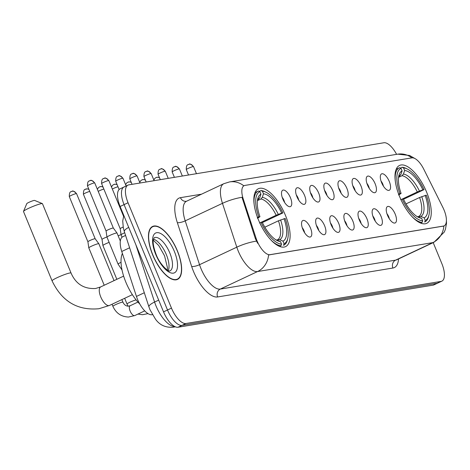 <?xml version="1.0" encoding="UTF-8"?>
<svg xmlns="http://www.w3.org/2000/svg" width="470" height="470" viewBox="0 0 470 470"><rect width="100%" height="100%" fill="white"/><g stroke="black" fill="none" stroke-linecap="round" stroke-linejoin="round"><path stroke-width="0.7" d="M285.478 215.448A31.972 13.26 64.8 0 0 258.365 188.746A31.972 13.26 64.8 0 0 258.471 219.907A31.972 13.26 64.8 0 0 285.584 246.609A31.972 13.26 64.8 0 0 285.478 215.448M426.625 192.154A31.972 13.26 64.8 0 0 399.518 165.452A31.972 13.26 64.8 0 0 399.618 196.613A31.972 13.26 64.8 0 0 426.731 223.315A31.972 13.26 64.8 0 0 426.625 192.154M381.616 182.701A9.048 3.754 -115.2 0 1 380.806 174.629A9.048 3.754 -115.2 0 1 389.26 181.438A9.048 3.754 -115.2 0 1 388.214 190.385A9.048 3.754 -115.2 0 1 381.616 182.701M383.408 186.138A5.429 2.25 64.8 0 0 382.762 184.029A5.429 2.25 64.8 0 0 381.011 181.038M367.499 185.033A9.048 3.754 -115.2 0 1 366.688 176.961A9.048 3.754 -115.2 0 1 375.142 183.77A9.048 3.754 -115.2 0 1 374.096 192.712A9.048 3.754 -115.2 0 1 367.499 185.033M369.297 188.47A5.429 2.25 64.8 0 0 368.645 186.361A5.429 2.25 64.8 0 0 366.894 183.365M353.387 187.36A9.048 3.754 -115.2 0 1 352.576 179.293A9.048 3.754 -115.2 0 1 361.031 186.096A9.048 3.754 -115.2 0 1 359.985 195.044A9.048 3.754 -115.2 0 1 353.387 187.36M355.179 190.802A5.429 2.25 64.8 0 0 354.533 188.687A5.429 2.25 64.8 0 0 352.782 185.697M339.27 189.692A9.048 3.754 -115.2 0 1 338.459 181.62A9.048 3.754 -115.2 0 1 346.913 188.429A9.048 3.754 -115.2 0 1 345.867 197.371A9.048 3.754 -115.2 0 1 339.27 189.692M341.067 193.129A5.429 2.25 64.8 0 0 340.415 191.02A5.429 2.25 64.8 0 0 338.664 188.024M325.158 192.018A9.048 3.754 -115.2 0 1 324.341 183.952A9.048 3.754 -115.2 0 1 332.801 190.761A9.048 3.754 -115.2 0 1 331.755 199.703A9.048 3.754 -115.2 0 1 325.158 192.018M326.95 195.461A5.429 2.25 64.8 0 0 326.303 193.346A5.429 2.25 64.8 0 0 324.553 190.356M311.04 194.351A9.048 3.754 -115.2 0 1 310.229 186.279A9.048 3.754 -115.2 0 1 318.684 193.088A9.048 3.754 -115.2 0 1 317.638 202.03A9.048 3.754 -115.2 0 1 311.04 194.351M312.838 197.788A5.429 2.25 64.8 0 0 312.186 195.679A5.429 2.25 64.8 0 0 310.435 192.682M296.923 196.677A9.048 3.754 -115.2 0 1 296.112 188.611A9.048 3.754 -115.2 0 1 304.566 195.42A9.048 3.754 -115.2 0 1 303.52 204.362A9.048 3.754 -115.2 0 1 296.923 196.677M298.72 200.12A5.429 2.25 64.8 0 0 298.074 198.005A5.429 2.25 64.8 0 0 296.317 195.015M282.811 199.01A9.048 3.754 -115.2 0 1 282 190.938A9.048 3.754 -115.2 0 1 290.454 197.747A9.048 3.754 -115.2 0 1 289.408 206.694A9.048 3.754 -115.2 0 1 282.811 199.01M284.608 202.447A5.429 2.25 64.8 0 0 283.956 200.338A5.429 2.25 64.8 0 0 282.206 197.347M387.538 215.366A9.048 3.754 -115.2 0 1 386.728 207.293A9.048 3.754 -115.2 0 1 395.182 214.103A9.048 3.754 -115.2 0 1 394.136 223.05A9.048 3.754 -115.2 0 1 387.538 215.366M389.336 218.803A5.429 2.25 64.8 0 0 388.69 216.694A5.429 2.25 64.8 0 0 386.933 213.703M373.427 217.698A9.048 3.754 -115.2 0 1 372.616 209.626A9.048 3.754 -115.2 0 1 381.07 216.435A9.048 3.754 -115.2 0 1 380.024 225.377A9.048 3.754 -115.2 0 1 373.427 217.698M375.219 221.135A5.429 2.25 64.8 0 0 374.572 219.02A5.429 2.25 64.8 0 0 372.822 216.03M359.309 220.025A9.048 3.754 -115.2 0 1 358.498 211.958A9.048 3.754 -115.2 0 1 366.953 218.762A9.048 3.754 -115.2 0 1 365.907 227.709A9.048 3.754 -115.2 0 1 359.309 220.025M361.107 223.467A5.429 2.25 64.8 0 0 360.461 221.352A5.429 2.25 64.8 0 0 358.704 218.362M345.197 222.357A9.048 3.754 -115.2 0 1 344.387 214.285A9.048 3.754 -115.2 0 1 352.841 221.094A9.048 3.754 -115.2 0 1 351.795 230.036A9.048 3.754 -115.2 0 1 345.197 222.357M346.989 225.794A5.429 2.25 64.8 0 0 346.343 223.685A5.429 2.25 64.8 0 0 344.592 220.689M331.08 224.684A9.048 3.754 -115.2 0 1 330.269 216.617A9.048 3.754 -115.2 0 1 338.723 223.426A9.048 3.754 -115.2 0 1 337.677 232.368A9.048 3.754 -115.2 0 1 331.08 224.684M332.877 228.126A5.429 2.25 64.8 0 0 332.231 226.011A5.429 2.25 64.8 0 0 330.475 223.021M316.968 227.016A9.048 3.754 -115.2 0 1 316.157 218.944A9.048 3.754 -115.2 0 1 324.611 225.753A9.048 3.754 -115.2 0 1 323.566 234.695A9.048 3.754 -115.2 0 1 316.968 227.016M318.76 230.453A5.429 2.25 64.8 0 0 318.114 228.344A5.429 2.25 64.8 0 0 316.363 225.347M302.85 229.342A9.048 3.754 -115.2 0 1 302.04 221.276A9.048 3.754 -115.2 0 1 310.494 228.085A9.048 3.754 -115.2 0 1 309.448 237.027A9.048 3.754 -115.2 0 1 302.85 229.342M304.648 232.785A5.429 2.25 64.8 0 0 303.996 230.67A5.429 2.25 64.8 0 0 302.245 227.68M442.875 207.423A16.285 6.756 -115.2 0 1 444.056 210.008A16.285 6.756 -115.2 0 1 444.109 225.882A16.285 6.756 -115.2 0 1 443.345 226.117L270.097 254.711A16.285 6.756 -115.2 0 1 256.079 238.255L243.219 198.916A16.285 6.756 -115.2 0 1 244.136 185.662A16.285 6.756 -115.2 0 1 244.893 185.427L411.855 157.867A16.285 6.756 -115.2 0 1 423.734 169.124L442.875 207.423M152.421 314.659L152.022 314.724A18.095 7.502 -115.2 0 1 136.447 296.441L121.754 251.485A18.095 7.502 -115.2 0 1 122.77 236.751L125.578 235.435M177.407 250.88A29.258 12.132 64.8 0 0 152.603 226.44A29.258 12.132 64.8 0 0 152.697 254.957A29.258 12.132 64.8 0 0 177.507 279.392A29.258 12.132 64.8 0 0 177.407 250.88M446.4 219.584L446.5 223.415L445.454 229.137L444.297 232.039L433.98 242.267A24.129 10.005 -115.2 0 1 432.852 242.62A21.115 19.082 -99.4 0 0 443.897 225.982L268.605 254.905A21.115 19.082 80.6 0 1 257.56 271.548A24.129 10.005 -115.2 0 1 238.231 251.05A24.129 10.005 -115.2 0 1 236.798 247.173L222.469 203.34A24.129 10.005 -115.2 0 1 223.826 183.7L186.572 201.219A24.129 10.005 64.8 0 0 185.215 220.859L199.538 264.692A24.129 10.005 64.8 0 0 200.972 268.57A24.129 10.005 64.8 0 0 220.307 289.074L395.599 260.139A24.129 10.005 64.8 0 0 396.727 259.793L396.598 259.845M124.861 186.725A18.095 7.502 64.8 0 0 124.021 186.989L120.044 188.858A18.095 7.502 64.8 0 0 120.103 206.495L163.531 311.863L167.508 309.994A18.095 7.502 64.8 0 0 182.008 325.369L437.047 283.275A18.095 7.502 64.8 0 0 437.887 283.011A18.095 7.502 64.8 0 1 437.047 283.275L182.008 325.369A18.095 7.502 64.8 0 1 167.508 309.994L124.08 204.626L167.508 309.994L171.48 308.126A18.095 7.502 64.8 0 0 185.985 323.501L441.019 281.407A18.095 7.502 64.8 0 0 441.865 281.142A18.095 7.502 64.8 0 0 441.806 263.505L433.205 242.638M124.021 186.989A18.095 7.502 64.8 0 0 124.08 204.626A18.095 7.502 64.8 0 1 124.021 186.989L127.993 185.115A18.095 7.502 64.8 0 0 128.052 202.758L171.48 308.126M257.636 243.266L255.357 238.596L242.009 197.306A21.115 5.523 161.9 0 0 222.469 203.34L185.215 220.859A6.034 1.575 -18.1 0 1 177.343 222.645A30.162 12.508 -115.2 0 1 180.445 197.664L201.536 194.18M396.598 154.348A18.095 7.502 64.8 0 0 383.873 142.763L128.839 184.857A18.095 7.502 64.8 0 0 127.993 185.115M163.531 311.863A18.095 7.502 64.8 0 0 178.036 327.238L433.07 285.143A18.095 7.502 64.8 0 0 433.916 284.885L441.865 281.142M152.826 254.934A28.958 12.009 64.8 0 0 177.378 279.121A28.958 12.009 64.8 0 0 177.284 250.898A28.958 12.009 64.8 0 0 152.726 226.716A28.958 12.009 64.8 0 0 152.826 254.934M400.422 168.072L402.126 167.273L403.577 167.919A28.717 11.909 64.8 0 1 407.155 168.942A28.717 11.909 64.8 0 1 424.04 189.616L422.859 189.809A25.938 10.757 64.8 0 0 404.635 170.487L403.424 174.082L402.009 175.727L398.542 177.355M401.362 199.456L417.313 191.954L422.859 189.809M424.04 189.616L403.53 199.257M411.949 216.535A29.921 12.408 64.8 0 0 422.136 222.428L422.671 220.841A28.717 11.909 64.8 0 1 402.208 199.145L400.698 199.697M420.679 223.109L422.136 222.428M398.413 194.151L399.917 193.599A28.717 11.909 64.8 0 1 401.028 168.342L399.576 167.69A29.921 12.408 64.8 0 0 399.394 167.772A29.921 12.408 64.8 0 0 395.311 181.156M407.155 168.942L405.91 168.342A29.921 12.408 64.8 0 0 402.126 167.273M402.208 199.145L403.383 198.951A25.938 10.757 64.8 0 0 418.512 217.363A25.938 10.757 64.8 0 0 421.613 218.274L422.671 220.841M401.028 168.342L402.085 170.904A25.938 10.757 64.8 0 0 398.86 175.574A25.938 10.757 64.8 0 0 401.098 193.405L399.917 193.599M404.635 170.487L403.577 167.919M421.613 218.274L416.943 216.476M399.459 176.144L400.881 174.499L402.085 170.904M401.098 193.405L398.63 195.038M428.91 215.201A28.717 11.909 64.8 0 1 425.215 220.424L424.686 222.005A29.921 12.408 64.8 0 0 424.862 221.922A29.921 12.408 64.8 0 0 428.581 216.541L428.91 215.201A28.717 11.909 64.8 0 0 426.325 195.162L419.598 197.5L405.992 203.898M425.215 220.424L424.157 217.857A25.938 10.757 64.8 0 0 425.15 195.356M418.083 216.711L420.862 216.382L424.157 217.857M23.512 211.377L26.796 203.61A4.224 0.447 -22.4 0 1 29.898 201.906A4.224 0.447 -22.4 0 1 34.175 200.42A4.224 0.447 -22.4 0 1 34.557 200.408L42.365 203.604A10.258 1.087 157.6 0 0 41.425 203.628A10.258 1.087 157.6 0 0 31.044 207.235A10.258 1.087 157.6 0 0 23.512 211.377A10.258 1.087 157.6 0 0 23.5 211.506L52.07 280.831A10.258 1.087 -22.4 0 1 59.126 276.771A10.258 1.087 -22.4 0 1 70.001 272.947A10.258 1.087 -22.4 0 1 71.035 273.011C75.799 283.98 83.977 289.138 95.58 288.498L100.709 286.9A10.258 4.254 -115.2 0 0 100.739 296.893A10.258 4.254 -115.2 0 0 108.958 305.606A10.258 4.254 -115.2 0 0 109.44 305.459L98.923 308.731C77.515 310.711 61.899 301.405 52.07 280.831M259.276 191.366L260.973 190.567L262.43 191.22A28.717 11.909 64.8 0 1 266.008 192.242A28.717 11.909 64.8 0 1 282.893 212.916L281.712 213.11A25.938 10.757 64.8 0 0 263.488 193.787L262.278 197.376L260.862 199.022L257.396 200.655L258.412 199.392M260.21 222.751L276.16 215.248L281.712 213.11M122.394 253.436A33.176 13.759 64.8 0 0 125.831 282.135A33.176 13.759 64.8 0 0 139.772 304.002M282.893 212.916L262.383 222.557M270.802 239.835A29.921 12.408 64.8 0 0 280.99 245.722L281.518 244.142A28.717 11.909 64.8 0 1 261.056 222.445L259.552 222.997M279.533 246.409L280.99 245.722M257.266 217.451L258.77 216.899A28.717 11.909 64.8 0 1 259.881 191.637L258.43 190.99A29.921 12.408 64.8 0 0 258.247 191.073A29.921 12.408 64.8 0 0 254.158 204.456M266.008 192.242L264.763 191.637A29.921 12.408 64.8 0 0 260.973 190.567M261.056 222.445L262.237 222.245A25.938 10.757 64.8 0 0 277.365 240.658A25.938 10.757 64.8 0 0 280.461 241.574L281.518 244.142M259.881 191.637L260.938 194.204A25.938 10.757 64.8 0 0 257.713 198.875A25.938 10.757 64.8 0 0 259.951 216.705L258.77 216.899M263.488 193.787L262.43 191.22M280.461 241.574L275.796 239.77M258.312 199.445L259.728 197.8L260.938 194.204M259.951 216.705L257.484 218.333M287.763 238.501A28.717 11.909 64.8 0 1 284.068 243.719L283.533 245.305A29.921 12.408 64.8 0 0 283.716 245.222A29.921 12.408 64.8 0 0 287.434 239.841L287.763 238.501A28.717 11.909 64.8 0 0 285.178 218.462L278.446 220.794L264.839 227.198M284.068 243.719L283.011 241.151A25.938 10.757 64.8 0 0 283.998 218.656M276.93 240.006L279.715 239.677L283.011 241.151M71.035 273.011L42.465 203.692A10.258 1.087 157.6 0 0 42.365 203.604M118.176 235.834A3.919 0.417 -22.4 0 1 121.066 234.648M116.836 279.309L102.918 245.54A5.429 0.576 -22.4 0 1 102.912 245.522A5.429 0.576 -22.4 0 1 105.644 243.848A5.429 0.576 -22.4 0 1 109.128 242.379M89.741 191.384A3.919 0.417 -22.4 0 0 85.669 192.923A3.919 0.417 -22.4 0 0 83.419 194.275L102.025 239.412A3.919 0.417 -22.4 0 1 102.019 239.406A3.919 0.417 -22.4 0 1 103.993 238.196A3.919 0.417 -22.4 0 1 106.948 236.974M104.211 285.249L88.801 247.866A5.429 0.576 -22.4 0 1 88.795 247.855A5.429 0.576 -22.4 0 1 91.527 246.18A5.429 0.576 -22.4 0 1 98.289 243.695A5.429 0.576 -22.4 0 1 98.835 243.719A5.429 0.576 -22.4 0 1 98.841 243.73L95.157 238.748A3.919 0.417 -22.4 0 1 95.163 238.76M76.158 193.593A3.919 0.417 -22.4 0 0 71.998 195.056A3.919 0.417 -22.4 0 0 69.302 196.607L87.908 241.745A3.919 0.417 -22.4 0 1 87.908 241.739A3.919 0.417 -22.4 0 1 89.882 240.528A3.919 0.417 -22.4 0 1 94.764 238.737A3.919 0.417 -22.4 0 1 95.157 238.748L76.551 193.617C74.054 191.267 72.633 190.473 72.292 191.243A3.919 3.543 80.6 0 1 76.158 193.593A3.919 0.417 -22.4 0 1 76.551 193.617M122.071 237.203L121.096 234.836A5.429 0.576 -22.4 0 1 121.09 234.818A5.429 0.576 -22.4 0 1 123.822 233.143A5.429 0.576 -22.4 0 1 124.697 232.744M103.735 178.471A3.919 3.543 80.6 0 1 104.581 178.206A3.919 3.543 80.6 0 1 108.447 180.562A3.919 0.417 -22.4 0 0 104.293 182.019A3.919 0.417 -22.4 0 0 101.596 183.57L120.197 228.708A3.919 0.417 -22.4 0 1 120.197 228.702A3.919 0.417 -22.4 0 1 122.171 227.492A3.919 0.417 -22.4 0 1 123.158 227.051M121.037 262.325A5.429 0.576 -22.4 0 0 118.088 264.117L106.978 237.162A5.429 0.576 -22.4 0 1 106.972 237.15A5.429 0.576 -22.4 0 1 109.704 235.476A5.429 0.576 -22.4 0 1 116.466 232.991A5.429 0.576 -22.4 0 1 117.007 233.014A5.429 0.576 -22.4 0 1 117.018 233.026L120.326 241.057M89.617 180.803A3.919 3.543 80.6 0 1 90.469 180.539A3.919 3.543 80.6 0 1 94.335 182.889A3.919 0.417 -22.4 0 0 90.175 184.352A3.919 0.417 -22.4 0 0 87.479 185.903L106.085 231.04A3.919 0.417 -22.4 0 1 106.085 231.034A3.919 0.417 -22.4 0 1 108.053 229.824A3.919 0.417 -22.4 0 1 112.941 228.032A3.919 0.417 -22.4 0 1 113.329 228.044A3.919 0.417 -22.4 0 1 113.335 228.056M243.219 198.916L242.502 199.257M256.079 238.255L255.357 238.596M270.097 254.711L269.604 254.94M443.345 226.117L442.858 226.346M129.614 247.784L121.754 251.485M144.308 292.745L136.447 296.441M152.368 314.565L152.022 314.724M217.628 296.958A6.034 5.452 80.6 0 1 220.307 289.074L257.56 271.548L432.852 242.62L395.599 260.139A6.034 5.452 80.6 0 0 392.914 268.023L217.628 296.958A30.162 12.508 -115.2 0 1 193.458 271.331A30.162 12.508 -115.2 0 1 191.666 266.484L177.343 222.645M243.812 185.814A21.115 19.082 -99.4 0 0 229.513 181.925L223.826 183.7M229.513 181.925L397.796 154.154A21.115 19.082 80.6 0 1 411.873 157.867M256.438 241.122A21.115 5.523 161.9 0 0 236.798 247.173L199.538 264.692A6.034 1.575 -18.1 0 1 191.666 266.484M398.548 258.935A30.162 12.508 -115.2 0 1 392.914 268.023M185.985 323.501L178.036 327.238M441.019 281.407L433.07 285.143M128.052 202.758L120.103 206.495M186.572 201.219L186.396 201.278A6.034 5.452 80.6 0 1 180.445 197.664M135.824 244.641L154.583 302.046A24.129 10.005 64.8 0 0 156.017 305.923A24.129 10.005 64.8 0 0 174.64 326.486M158.69 300.113L154.583 302.046A12.067 3.155 161.9 0 0 148.931 306.887L124.321 231.581L123.328 227.915L122.717 220.971L123.804 215.477M128.71 227.368A12.067 3.155 161.9 0 0 124.321 231.581M174.905 326.621A12.067 10.904 80.6 0 1 172.749 327.232C165.299 327.672 159.506 324.923 155.37 318.995L149.959 309.677L148.931 306.887M168.266 270.579A18.389 7.626 64.8 0 0 166.362 254.675A18.389 7.626 64.8 0 0 153.496 239.183M169.84 253.036A18.389 7.626 64.8 0 0 154.248 237.679L153.496 239.201C152.591 242.097 153.467 247.185 156.122 254.476C160.053 265.215 169.153 272.195 169.464 270.973L169.899 270.955A18.389 7.626 64.8 0 0 169.84 253.036M155.758 254.452A22.008 9.124 64.8 0 0 173.389 273.146A22.008 9.124 64.8 0 0 174.346 251.385A22.008 9.124 64.8 0 0 156.716 232.685A22.008 9.124 64.8 0 0 155.758 254.452M417.313 191.954A22.319 9.253 64.8 0 0 402.009 175.727M417.031 216.529A23.206 9.623 64.8 0 0 418.312 216.799M400.881 174.499A23.206 9.623 64.8 0 0 398.554 177.243M419.446 191.067A23.206 9.623 64.8 0 0 403.424 174.082M420.862 216.382A23.206 9.623 64.8 0 0 421.731 196.607M418.77 216.388A22.319 9.253 64.8 0 0 419.598 197.5M276.16 215.248A22.319 9.253 64.8 0 0 260.862 199.022M275.884 239.829A23.206 9.623 64.8 0 0 277.165 240.1M259.728 197.8A23.206 9.623 64.8 0 0 257.407 200.543M278.293 214.361A23.206 9.623 64.8 0 0 262.278 197.376M279.715 239.677A23.206 9.623 64.8 0 0 280.578 219.907M277.617 239.688A22.319 9.253 64.8 0 0 278.446 220.794M156.134 177.525A3.919 3.543 80.6 0 1 156.98 177.266A3.919 3.543 80.6 0 1 159.571 177.936M142.016 179.857A3.919 3.543 80.6 0 1 142.862 179.593A3.919 3.543 80.6 0 1 145.459 180.268M127.905 182.19A3.919 3.543 80.6 0 1 128.751 181.925A3.919 3.543 80.6 0 1 131.341 182.595M113.787 184.516A3.919 3.543 80.6 0 1 114.633 184.252A3.919 3.543 80.6 0 1 117.23 184.927M112.336 189.052A3.919 0.417 -22.4 0 1 117.97 186.725M99.675 186.849A3.919 3.543 80.6 0 1 100.521 186.584A3.919 3.543 80.6 0 1 103.112 187.254M98.218 191.384A3.919 0.417 -22.4 0 1 103.852 189.052M85.558 189.175A3.919 3.543 80.6 0 1 86.404 188.911A3.919 3.543 80.6 0 1 89 189.586M128.087 306.181L127.006 303.99A5.429 0.576 -22.4 0 1 130.39 301.998A5.429 0.576 -22.4 0 1 136.112 299.895M71.446 191.507A3.919 3.543 80.6 0 1 72.292 191.243L71.14 191.619C71.64 192.013 69.207 190.514 69.302 196.607M144.737 310.876L134.731 315.582A5.429 2.25 -115.2 0 1 134.326 315.676A5.429 2.25 -115.2 0 1 130.125 311.052A5.429 2.25 -115.2 0 1 130.108 305.759L128.275 306.187C125.925 306.082 124.145 304.748 122.934 302.181L121.871 299.607M134.731 315.582L128.457 317.044C121.184 316.721 115.996 313.149 112.894 306.322A5.429 0.576 -22.4 0 1 116.625 304.172A5.429 0.576 -22.4 0 1 122.382 302.151A5.429 0.576 -22.4 0 1 122.517 302.128A5.429 0.576 -22.4 0 1 122.934 302.181M193.141 166.58A3.919 0.417 -22.4 0 1 193.534 166.603C191.037 164.253 189.616 163.46 189.269 164.23A3.919 3.543 80.6 0 1 193.141 166.58A3.919 0.417 -22.4 0 0 188.981 168.043A3.919 0.417 -22.4 0 0 186.285 169.594L188.517 175.005M188.423 164.494A3.919 3.543 80.6 0 1 189.269 164.23L188.123 164.606C188.623 164.999 186.185 163.501 186.285 169.594M179.023 168.912A3.919 0.417 -22.4 0 1 179.422 168.936C176.92 166.58 175.504 165.792 175.157 166.562A3.919 3.543 80.6 0 1 179.023 168.912A3.919 0.417 -22.4 0 0 174.863 170.369A3.919 0.417 -22.4 0 0 172.167 171.926L174.399 177.337M174.311 166.826A3.919 3.543 80.6 0 1 175.157 166.562L174.006 166.938C174.505 167.332 172.073 165.834 172.167 171.926M164.911 171.239A3.919 0.417 -22.4 0 1 165.305 171.262C162.808 168.912 161.386 168.119 161.04 168.889A3.919 3.543 80.6 0 1 164.911 171.239A3.919 0.417 -22.4 0 0 160.752 172.701A3.919 0.417 -22.4 0 0 158.055 174.253L160.288 179.669M160.194 169.153A3.919 3.543 80.6 0 1 161.04 168.889L159.894 169.27C160.393 169.658 157.955 168.166 158.055 174.253M150.794 173.571A3.919 0.417 -22.4 0 1 151.193 173.595C148.69 171.239 147.269 170.451 146.928 171.221A3.919 3.543 80.6 0 1 150.794 173.571A3.919 0.417 -22.4 0 0 146.634 175.034A3.919 0.417 -22.4 0 0 143.938 176.585L146.17 181.996M146.082 171.485A3.919 3.543 80.6 0 1 146.928 171.221L145.776 171.597C146.276 171.991 143.844 170.493 143.938 176.585M136.676 175.897A3.919 0.417 -22.4 0 1 137.076 175.927C134.579 173.571 133.157 172.778 132.81 173.547A3.919 3.543 80.6 0 1 136.676 175.897A3.919 0.417 -22.4 0 0 132.522 177.36A3.919 0.417 -22.4 0 0 129.826 178.911L132.058 184.328M131.964 173.812A3.919 3.543 80.6 0 1 132.81 173.547L131.665 173.929C132.164 174.323 129.726 172.825 129.826 178.911M122.564 178.23A3.919 0.417 -22.4 0 1 122.958 178.253C120.461 175.903 119.039 175.11 118.698 175.88A3.919 3.543 80.6 0 1 122.564 178.23A3.919 0.417 -22.4 0 0 118.405 179.693A3.919 0.417 -22.4 0 0 115.708 181.244L119.121 189.516M117.847 176.144A3.919 3.543 80.6 0 1 118.698 175.88L117.547 176.256C118.046 176.65 115.614 175.151 115.708 181.244M108.447 180.562A3.919 0.417 -22.4 0 1 108.846 180.586C106.349 178.23 104.927 177.437 104.581 178.206L103.435 178.588C103.935 178.982 101.496 177.484 101.596 183.57M94.335 182.889A3.919 0.417 -22.4 0 1 94.729 182.912C92.232 180.562 90.81 179.769 90.469 180.539L89.318 180.915C89.817 181.308 87.379 179.81 87.479 185.903M444.109 225.882L443.656 226.094M397.796 154.154L409.57 155.47L415.01 158.596M433.98 242.267L396.727 259.793M175.322 326.809L172.749 327.232M167.361 270.074L167.455 267.806L164.541 255.797L158.737 245.534L153.308 240.199M175.804 279.862L177.378 279.121M151.158 227.457L152.726 226.716M396.163 169.294L399.394 167.772M398.542 177.349L399.559 176.097M132.37 294.672L109.44 305.459M255.01 192.594L258.247 191.073M123.639 276.113L100.709 286.9M159.465 177.672L157.897 177.219L156.216 177.472L154.865 178.341L153.849 180.045M145.347 180.004L143.785 179.552L142.105 179.799L140.747 180.668L139.737 182.378M131.236 182.331L129.667 181.878L127.987 182.131L126.636 183L125.619 184.71M117.118 184.663L115.555 184.211L113.875 184.457L112.518 185.327L111.508 187.037M103.006 186.989L101.438 186.543L99.758 186.79L98.406 187.659L97.39 189.369M88.889 189.322L87.32 188.87L85.258 189.292C85.757 189.686 83.319 188.188 83.419 194.275M148.015 313.613L142.569 314.712L137.927 314.078M127.006 303.99L124.662 298.297M102.019 239.406L102.912 245.522M112.894 306.322L112.036 304.237M137.945 302.069L130.108 305.759M114.046 280.625L98.841 243.73M87.908 241.739L88.795 247.855M193.534 166.603L196.46 173.694M179.422 168.936L182.342 176.027M165.305 171.262L168.231 178.353M151.193 173.595L154.113 180.686M137.076 175.927L139.995 183.018M122.958 178.253L126.148 185.985M120.197 228.702L121.09 234.818M108.846 180.586L123.545 216.247M94.729 182.912L113.335 228.05L117.007 233.014M118.088 264.117L122.035 270.044M106.085 231.034L106.972 237.15"/></g></svg>
